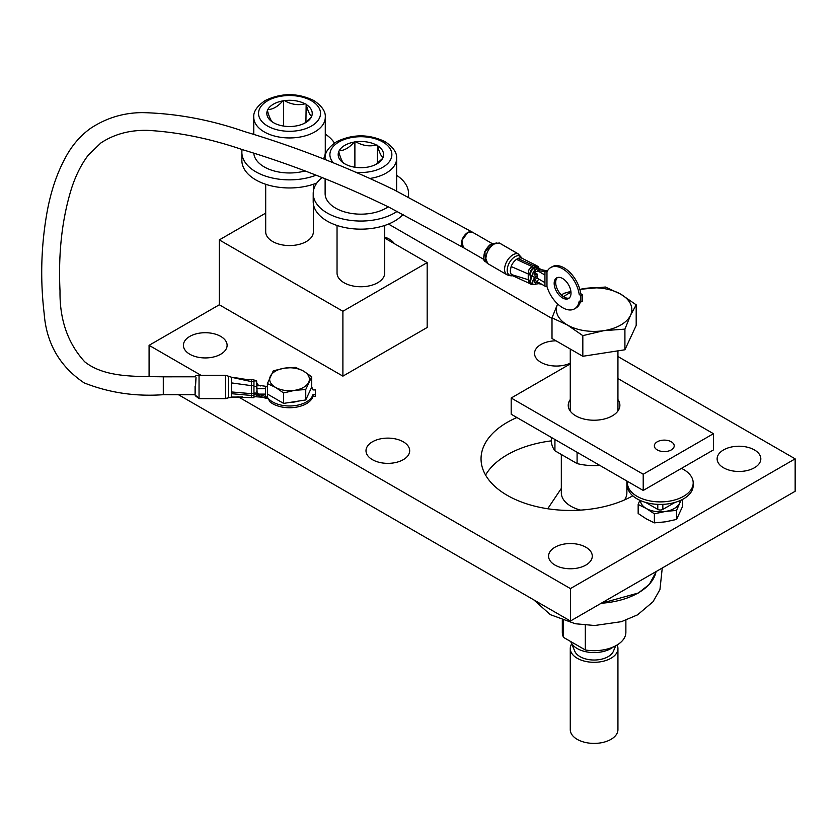 <?xml version="1.0" encoding="UTF-8"?>
<svg xmlns="http://www.w3.org/2000/svg" width="837" height="837" viewBox="0 0 837 837"><rect width="100%" height="100%" fill="white"/><g stroke="black" fill="none" stroke-linecap="round" stroke-linejoin="round"><path stroke-width="1.26" d="M195.073 386.108L195.073 394.719L163.288 394.687L163.288 376.807L163.288 394.698C135.395 396.686 108.998 392.741 84.108 382.865C59.689 366.386 46.37 343.233 44.152 313.404C40.27 280.636 41.034 248.087 46.443 215.747C50.419 191.704 57.533 170.926 67.818 153.412C73.918 143.232 81.482 134.893 90.511 128.385C106.215 117.986 123.52 112.723 142.426 112.618C176.377 113.434 210.401 119.754 244.477 131.587C294.948 146.621 344.844 166.04 394.154 189.842L472.235 232.069A8.935 5.158 120 0 0 467.768 232.508L472.235 232.069L492.554 243.797M484.016 259.512L463.3 247.553L461.93 240.386L467.768 232.508A8.935 5.158 120 0 0 461.93 240.386A8.935 5.158 120 0 0 463.3 247.553L389.508 207.471C341.151 183.899 292.176 164.638 242.615 149.708C210.61 138.743 179.348 132.309 148.85 130.426C130.624 129.725 114.627 133.899 100.879 142.949L88.324 155.086C81.461 164.083 75.895 175.1 71.616 188.137C62.053 218.781 58.192 253.067 60.013 291.014C59.605 319.724 67.828 343.316 84.694 361.772C105.002 377.989 136.598 376.284 163.288 376.817L195.073 376.807M242.259 396.884L228.344 397.69L228.344 376.19L231.535 377.236L231.535 397.062L225.509 398.475L225.509 375.258L228.344 376.19M225.509 375.258L199.039 375.258L199.039 398.475L225.509 398.475M195.46 386.129L196.004 377.56L195.073 395.074L199.039 398.077M195.544 395.922L199.039 398.632L225.509 398.632L227.988 398.014M235.009 397.062L253.946 397.69L253.946 395.451L251.403 395.451L251.403 396.717M231.535 377.236L238.953 378.261C239.1 378.439 249.227 380.019 251.403 379.726L253.946 379.726L253.946 395.451M267.432 394.06L267.432 397.387A23.834 13.758 0 0 0 289.529 405.987A23.834 13.758 0 0 0 313.028 394.52L315.35 394.52L315.35 389.927L313.028 389.927A23.834 13.758 0 0 0 311.688 387.144L311.688 376.734L303.58 371.136A19.858 11.467 0 0 0 284.392 368.175A19.858 11.467 0 0 0 270.341 376.284A19.858 11.467 0 0 0 275.488 387.364A19.858 11.467 0 0 0 294.676 390.324A19.858 11.467 0 0 0 308.717 382.216A19.858 11.467 0 0 0 303.58 371.136L295.471 367.37L284.392 368.175L273.312 370.801L267.38 383.587L275.488 387.364L283.597 392.951L294.676 390.324L305.746 389.529L311.688 376.734M256.645 395.838L256.645 394.813L253.946 394.813M315.35 394.52L315.35 396.267L313.028 396.267L313.028 394.52M258.319 394.101L265.559 394.101L265.559 396.55L267.432 397.387L270.069 401.927A23.834 13.758 0 0 0 289.529 407.734A23.834 13.758 0 0 0 313.028 396.267M265.538 394.101L265.538 388.734L256.645 388.734L256.645 387.353M265.538 386.275L267.38 387.039M266.135 396.832L265.611 398.245L267.432 398.328M256.645 387.343L257.221 385.104L265.58 386.275L265.538 388.734M253.946 396.633L262.797 397.23L265.559 398.234L264.994 396.382L258.926 394.353L258.183 395.409L257.2 394.75L256.645 380.94L253.946 380.94M265.559 396.55L264.994 396.382M256.645 391.015L257.221 392.951L258.926 394.353M256.645 383.388L257.221 385.104L256.645 383.984M258.926 385.867L256.645 383.074M260.338 385.951L258.183 385.114M257.2 394.75L256.645 394.813M262.797 397.23L258.183 395.409M582.824 356.28L552.001 338.493L552.001 317.851L567.413 325.007L582.824 335.637L582.824 356.28L624.915 349.772L636.193 325.467L636.193 304.825L620.782 294.195L605.381 287.028L579.811 289.34M557.641 303.957L552.001 317.851M570.897 291.37L563.28 293.546L562.035 295.576M582.824 335.637L603.864 330.646L624.915 329.129L624.915 349.772M624.915 329.129L630.554 315.235L636.193 304.825M579.842 289.424A37.738 21.793 180 0 1 584.331 288.556A37.738 21.793 180 0 1 620.782 294.195A37.738 21.793 180 0 1 630.554 315.235A37.738 21.793 180 0 1 603.864 330.646A37.738 21.793 180 0 1 567.413 325.007A37.738 21.793 180 0 1 557.641 303.967M563.604 296.758A37.738 21.793 180 0 1 571.001 292.375M325.122 178.752L325.122 193.525A35.75 20.643 0 0 0 335.595 208.12A35.75 20.643 0 0 0 386.16 208.12A35.75 20.643 0 0 0 388.211 206.833M377.257 145.146L376.336 145A22.704 13.11 0 0 0 355.809 141.83L354.208 142.07A22.704 13.11 0 0 0 339.173 150.754L338.755 151.675A22.704 13.11 0 0 0 344.248 163.529L345.419 164.198A22.704 13.11 0 0 0 365.957 167.379L367.548 167.128A22.704 13.11 0 0 0 376.932 163.874A22.704 13.11 0 0 0 382.582 158.455L383.011 157.534A22.704 13.11 0 0 0 377.508 145.68L377.257 163.487M354.208 142.07C349.217 147.772 344.206 150.67 339.173 150.754M376.336 145C369.525 146.768 362.683 145.711 355.809 141.83M383.011 157.534C381.18 156.414 379.349 152.47 377.508 145.68M375.959 164.397L382.582 158.455M338.755 151.675C340.575 158.434 342.406 162.378 344.248 163.529M354.888 141.683L354.888 167.243M253.81 153.213A35.75 20.643 0 0 0 264.251 166.929A35.75 20.643 0 0 0 305.013 170.936M323.448 158.863A35.75 20.643 0 0 0 325.279 152.334L325.279 117.306A35.75 20.643 180 0 1 314.817 131.901A35.75 20.643 180 0 1 264.251 131.901A35.75 20.643 180 0 1 253.778 117.306L253.778 134.454M305.913 103.955L304.992 103.809A22.704 13.11 0 0 0 284.454 100.628L282.864 100.879A22.704 13.11 0 0 0 267.83 109.553L267.401 110.484A22.704 13.11 0 0 0 272.904 122.338L274.076 123.008A22.704 13.11 0 0 0 294.603 126.188L296.204 125.937A22.704 13.11 0 0 0 305.589 122.673A22.704 13.11 0 0 0 311.228 117.264L311.657 116.343A22.704 13.11 0 0 0 306.154 104.479L305.913 122.296M282.864 100.879C277.874 106.581 272.862 109.48 267.83 109.553M304.992 103.809C298.171 105.577 291.328 104.52 284.454 100.628M311.657 116.343C309.836 115.224 307.995 111.269 306.154 104.479M304.605 123.206L311.228 117.264M267.401 110.484C269.232 117.232 271.062 121.187 272.904 122.338M283.534 100.492L283.534 126.052M403.172 214.324A47.667 27.527 180 0 1 394.583 221.094A47.667 27.527 180 0 1 327.173 221.094A47.667 27.527 180 0 1 313.205 201.633L313.205 193.525A47.667 27.527 180 0 1 322.078 177.538M397.24 211.322A47.667 27.527 180 0 1 394.583 212.985A47.667 27.527 180 0 1 327.173 212.985A47.667 27.527 180 0 1 313.205 193.525M396.633 175.32A47.667 27.527 180 0 1 408.55 193.525A47.667 27.527 180 0 1 408.205 196.831M316.825 183A47.667 27.527 180 0 1 255.819 179.903A47.667 27.527 180 0 1 241.862 160.442L241.862 152.334A47.667 27.527 180 0 1 242.102 149.551M316.104 175.184A47.667 27.527 180 0 1 255.819 171.794A47.667 27.527 180 0 1 241.862 152.334M325.279 134.129A47.667 27.527 180 0 1 334.423 143.075M617.936 399.636A25.821 14.909 180 0 1 619.882 405.307A25.821 14.909 180 0 1 612.318 415.853A25.821 14.909 180 0 1 575.793 415.853A25.821 14.909 180 0 1 568.239 405.307A25.821 14.909 180 0 1 570.269 399.521M671.305 441.8A9.929 5.733 180 0 1 674.214 445.849A9.929 5.733 180 0 1 671.305 449.908A9.929 5.733 180 0 1 660.477 451.153A9.929 5.733 180 0 1 654.346 445.849A9.929 5.733 180 0 1 657.254 441.8A9.929 5.733 180 0 1 671.305 441.8M570.269 363.907L511.187 398.014L643.214 474.234L713.438 433.692L617.936 378.554M643.214 474.234L643.214 490.451L511.187 414.231L511.187 398.014M713.438 433.692L713.438 449.908L643.214 490.451M613.354 646.928A23.834 13.758 180 0 1 610.958 648.549A23.834 13.758 180 0 1 577.248 648.549A23.834 13.758 180 0 1 570.939 642.063A23.834 13.758 180 0 1 570.74 641.55M570.269 648.549L570.269 729.644A23.834 13.758 0 0 0 577.248 739.374A23.834 13.758 0 0 0 603.215 742.356A23.834 13.758 0 0 0 617.936 729.644L617.936 648.549A23.834 13.758 180 0 1 603.215 661.261A23.834 13.758 180 0 1 577.248 658.28A23.834 13.758 180 0 1 570.269 648.549A23.834 13.758 180 0 1 571.692 643.862M617.12 644.982A23.834 13.758 180 0 1 617.936 648.549M570.939 642.063L574.799 651.259A19.858 11.467 0 0 0 580.051 656.658A19.858 11.467 0 0 0 599.47 659.598A19.858 11.467 0 0 0 613.406 651.259L615.697 645.798M625.877 620.207L625.877 632.333A31.785 18.351 180 0 1 585.314 649.972L563.552 637.407A31.785 18.351 180 0 1 562.318 632.333L562.318 620.207M585.314 625.134L585.314 649.972M563.552 637.407L563.552 620.646M656.281 571.451L649.324 584.435L638.338 593.004L601.018 603.362M656.082 571.566A62.388 36.022 180 0 1 638.212 592.931A62.388 36.022 180 0 1 601.217 603.247M580.637 510.11A32.769 18.927 180 0 1 570.928 506.239A32.769 18.927 180 0 1 561.324 492.857L561.324 454.481M626.871 481.013L626.871 492.857A32.769 18.927 180 0 1 624.496 499.94M599.815 465.393A42.708 24.66 180 0 1 577.091 463.583L554.931 450.787A42.708 24.66 180 0 1 551.395 440.963L551.395 437.437M554.931 450.787L554.931 439.477M577.091 463.583L577.091 452.273M681.454 468.375A32.873 18.979 180 0 1 683.567 469.484A32.873 18.979 180 0 1 693.193 482.907L693.193 485.439A32.873 18.979 180 0 1 672.896 502.974A32.873 18.979 180 0 1 637.072 498.862A32.873 18.979 180 0 1 627.447 485.439L627.447 482.907A32.873 18.979 180 0 1 627.551 481.411M662.841 504.366L662.841 509.409L674.904 502.451M645.735 502.451L657.788 509.409L657.788 504.366M693.193 482.907A32.873 18.979 180 0 1 683.567 496.331A32.873 18.979 180 0 1 637.072 496.331A32.873 18.979 180 0 1 627.447 482.907M662.841 509.409A3.578 2.061 180 0 1 657.788 509.409M640.462 500.568A19.858 11.467 0 0 0 646.269 508.467A19.858 11.467 0 0 0 665.457 511.438A19.858 11.467 0 0 0 674.36 508.467A19.858 11.467 0 0 0 679.508 503.33A19.858 11.467 0 0 0 680.178 500.568M639.845 500.296L638.16 504.46L646.269 508.467L654.377 513.824L665.457 511.438L676.537 510.403L681.067 500.16M638.16 504.46L638.16 513.5L646.269 518.856L654.377 522.863L654.377 513.824M676.537 510.403L676.537 519.432L682.469 506.647L682.469 499.459M676.537 519.432L665.457 521.817L654.377 522.863M267.38 383.587L267.38 394.028L283.597 403.392L283.597 392.951M311.688 387.175L305.746 399.96L305.746 389.529M305.746 399.96L283.597 403.392M289.989 402.409A17.64 10.18 0 0 0 297.951 401.174M384.717 225.467L384.717 272.988A23.834 13.758 180 0 1 377.738 282.718A23.834 13.758 180 0 1 351.76 285.71A23.834 13.758 180 0 1 337.039 272.988L337.039 225.467M313.362 203.862L313.362 231.797A23.834 13.758 180 0 1 306.384 241.527A23.834 13.758 180 0 1 280.405 244.509A23.834 13.758 180 0 1 265.695 231.797L265.695 184.276M342.898 376.137L427.173 327.487L427.173 262.609L342.898 311.27L219.304 239.905L219.304 304.783L342.898 376.137L342.898 311.27M219.304 239.905L265.695 213.121M384.717 238.095L427.173 262.609M585.879 565.069A21.846 12.618 180 0 1 554.983 565.069A21.846 12.618 180 0 1 548.58 556.155A21.846 12.618 180 0 1 554.983 547.231A21.846 12.618 180 0 1 578.796 544.5A21.846 12.618 180 0 1 592.282 556.155A21.846 12.618 180 0 1 585.879 565.069M570.269 363.174A21.846 12.618 180 0 1 540.932 362.348A21.846 12.618 180 0 1 534.54 353.434A21.846 12.618 180 0 1 540.932 344.509A21.846 12.618 180 0 1 556.04 340.816M220.706 354.239A21.846 12.618 180 0 1 189.811 354.239A21.846 12.618 180 0 1 183.408 345.325A21.846 12.618 180 0 1 189.811 336.401A21.846 12.618 180 0 1 213.623 333.67A21.846 12.618 180 0 1 227.109 345.325A21.846 12.618 180 0 1 220.706 354.239M403.298 459.659A21.846 12.618 180 0 1 372.392 459.659A21.846 12.618 180 0 1 365.999 450.735A21.846 12.618 180 0 1 372.392 441.821A21.846 12.618 180 0 1 396.204 439.08A21.846 12.618 180 0 1 409.691 450.735A21.846 12.618 180 0 1 403.298 459.659M754.419 467.768A21.846 12.618 180 0 1 723.524 467.768A21.846 12.618 180 0 1 717.121 458.843A21.846 12.618 180 0 1 723.524 449.929A21.846 12.618 180 0 1 747.336 447.188A21.846 12.618 180 0 1 760.823 458.843A21.846 12.618 180 0 1 754.419 467.768M632.793 495.818A89.381 51.601 180 0 1 507.232 495.337A89.381 51.601 180 0 1 481.045 458.843A89.381 51.601 180 0 1 507.232 422.361A89.381 51.601 180 0 1 516.889 417.527M178.396 394.687L570.426 621.023L795.15 491.277L795.15 458.843L570.426 588.589L237.959 396.633M485.575 475.06A89.381 51.601 180 0 1 507.232 454.794A89.381 51.601 180 0 1 551.395 440.858M200.922 375.258L149.08 345.325L149.08 376.723M570.426 621.023L570.426 588.589M149.08 345.325L219.304 304.783M388.494 224.065L552.001 318.468M617.936 356.531L795.15 458.843M384.717 237.091A21.846 12.618 180 0 1 394.279 243.619M512.38 275.614A10.986 6.34 -60 0 1 507.348 268.541A10.986 6.34 -60 0 1 515.006 256.687A10.986 6.34 -60 0 1 519.777 255.829L517.977 253.768L499.72 243.232M499.26 242.971L494.28 243.965C489.164 247.49 486.36 252.355 485.858 258.56L487.699 263.571L507.044 274.818A11.917 6.884 -60 0 1 505.213 265.266A11.917 6.884 -60 0 1 512.997 254.762A11.917 6.884 -60 0 1 517.977 253.768L518.563 254.197M496.916 242.929L492.951 243.713L484.968 251.927L485.376 261.552L487.699 263.571M499.511 243.065L518.229 253.873L522.215 258.351A9.929 5.733 120 0 1 522.591 258.602L519.589 256.028M533.462 284.454A4.29 2.48 -60 0 1 532.803 281.023A4.29 2.48 -60 0 1 535.607 277.235L537.124 276.367L537.124 278.114L538.641 278.993L536.977 282.174L534.989 282.697L535.607 284.245A4.29 2.48 -60 0 1 533.462 284.454L531.547 283.356A4.29 2.48 -60 0 1 530.784 280.322A12.042 6.947 120 0 0 530.784 274.724A4.29 2.48 -60 0 1 533.692 268.551L535.209 267.673A4.29 2.48 -60 0 1 537.354 267.463L539.248 268.551M538.923 268.363A5.284 3.055 120 0 0 537.856 266.354A5.284 3.055 120 0 0 535.209 266.616L533.661 267.516A5.284 3.055 120 0 0 530.041 275.007A13.947 8.046 -60 0 1 530.041 280.74A5.284 3.055 120 0 0 531.014 284.318A5.284 3.055 120 0 0 533.179 284.298M546.969 286.495A23.834 13.758 -120 0 0 554.167 300.201A23.834 13.758 -120 0 0 562.59 307.681A23.834 13.758 -120 0 0 574.506 308.863A23.834 13.758 -120 0 0 579.214 301.058L580.847 302L580.847 295.513L579.214 294.572A23.834 13.758 -120 0 0 567.716 272.632A23.834 13.758 -120 0 0 550.673 267.578A23.834 13.758 -120 0 0 546.969 271.899L546.969 286.495L544.939 286.097L544.929 275.038L537.616 270.811M562.59 297.951A11.917 6.884 60 0 1 558.384 294.216A11.917 6.884 60 0 1 556.636 277.894A11.917 6.884 60 0 1 562.59 278.491A11.917 6.884 60 0 1 570.374 288.985A11.917 6.884 60 0 1 568.553 298.537A11.917 6.884 60 0 1 562.59 297.951M557.442 277.539A11.917 6.884 -120 0 0 559.901 293.337A11.917 6.884 -120 0 0 564.107 297.072A11.917 6.884 -120 0 0 569.265 298.014M580.847 295.513L582.364 294.634L580.732 293.693L579.214 294.572M580.847 302L582.364 301.121L582.364 294.634M574.506 308.863L576.023 307.985A23.834 13.758 -120 0 0 580.397 301.738M547.325 271.167L546.425 270.717L544.437 271.481L546.969 271.899M580.732 293.693A23.834 13.758 -120 0 0 569.233 271.763A23.834 13.758 -120 0 0 552.19 266.7L550.673 267.578M544.437 271.481L539.122 270.79L538.735 269.116L546.383 270.707L545.567 271.648M544.96 271.575L544.96 275.049M544.939 286.097L539.122 282.78L538.735 283.68L535.879 284.088M538.191 270.414L538.641 271.397M539.666 270.853L534.989 271.899L535.879 269.483L537.124 268.792L539.227 268.541L541.895 269.755M536.977 282.174L539.122 282.78M538.735 269.116L537.459 269.043M534.09 274.023L535.607 274.902L537.124 274.023L537.124 275.781L535.607 276.66A4.29 2.48 -60 0 1 533.462 276.869A4.29 2.48 -60 0 1 532.803 273.427A4.29 2.48 -60 0 1 535.607 269.65L535.879 269.483M541.79 284.308L538.735 283.68M535.607 274.902A2.145 1.235 -60 0 1 534.529 275.007A2.145 1.235 -60 0 1 534.989 271.899M534.989 282.697A2.145 1.235 -60 0 1 534.529 282.603A2.145 1.235 -60 0 1 534.205 280.876A2.145 1.235 -60 0 1 535.607 278.993L537.124 278.114M537.124 274.023L534.529 272.538M231.535 397.062L231.535 396.529L231.535 397.062L236.589 397.041M231.535 393.704L251.403 395.451L251.403 393.662L231.535 391.957M231.535 382.907L251.403 385.669L251.403 393.662L253.946 393.662M251.403 379.736L251.403 381.609L231.535 377.299M253.946 385.669L251.403 385.669L251.403 381.609L253.946 381.609M253.946 393.066L256.645 393.066M325.174 159.543A35.75 20.643 180 0 1 325.122 158.496L325.122 159.522M333.335 162.786A30.99 17.891 180 0 1 338.964 141.955A30.99 17.891 180 0 1 382.791 141.955A30.99 17.891 180 0 1 382.791 167.254A30.99 17.891 180 0 1 355.955 172.265M396.633 191.056L396.633 158.496A35.75 20.643 180 0 1 386.16 173.092A35.75 20.643 180 0 1 369.933 178.459M267.62 100.754A30.99 17.891 180 0 1 311.437 100.754A30.99 17.891 180 0 1 311.437 126.063A30.99 17.891 180 0 1 267.62 126.063A30.99 17.891 180 0 1 267.62 100.754M507.044 274.818C510.277 275.917 512.338 276.116 513.196 275.415L512.296 275.561A9.929 5.733 120 0 1 511.135 274.463L510.235 271.01L511.135 266.522A9.929 5.733 120 0 1 516.471 259.355L517.977 258.476A9.929 5.733 120 0 1 522.225 258.361L536.057 265.319L533.41 265.58L517.977 258.476M511.135 274.463L528.241 279.704L528.9 283.052L531.014 284.318M516.471 259.355L531.861 266.48L528.9 269.859L528.241 273.961L511.135 266.522M533.661 267.516L531.861 266.48L533.41 265.58L535.209 266.616M530.041 280.74L528.241 279.704L528.241 273.961L530.041 275.007M538.641 278.993L544.939 282.634M537.124 281.619L534.529 280.123M534.09 281.619L535.638 282.519M535.607 277.235L535.042 276.921M535.607 269.65L533.692 268.551M535.199 267.673L537.124 268.792M199.039 375.258L195.921 375.698L195.073 376.681M195.555 395.932L195.073 395.074M256.645 386.307L253.946 386.307M617.936 410.988L617.936 350.849M570.269 411.103L570.269 349.029M396.633 158.496C397.146 152.826 393.327 147.239 385.177 141.715C368.981 133.92 352.785 133.92 336.589 141.715C328.376 147.322 324.557 152.909 325.122 158.496M325.279 117.306C325.792 111.635 321.973 106.037 313.823 100.524C297.627 92.729 281.431 92.729 265.235 100.524C257.032 106.121 253.213 111.719 253.778 117.306M313.362 191.296L313.362 184.276M408.55 197.009L408.55 193.525M662.255 568.009L659.943 589.583L653.017 601.751L637.543 614.85L621.483 621.65L594.657 625.511L575.291 623.743L550.296 614.64L533.765 599.857M561.324 488.4L547.712 508.76M626.871 488.4L628.744 490.723M632.008 495.085L632.594 495.922M492.951 243.713C490.66 243.504 487.908 246.204 484.686 251.801C483.179 257.974 483.409 261.228 485.376 261.552M512.296 275.561L529.214 283.283M536.057 265.319L537.856 266.354M533.462 276.869L530.961 275.425"/></g></svg>
